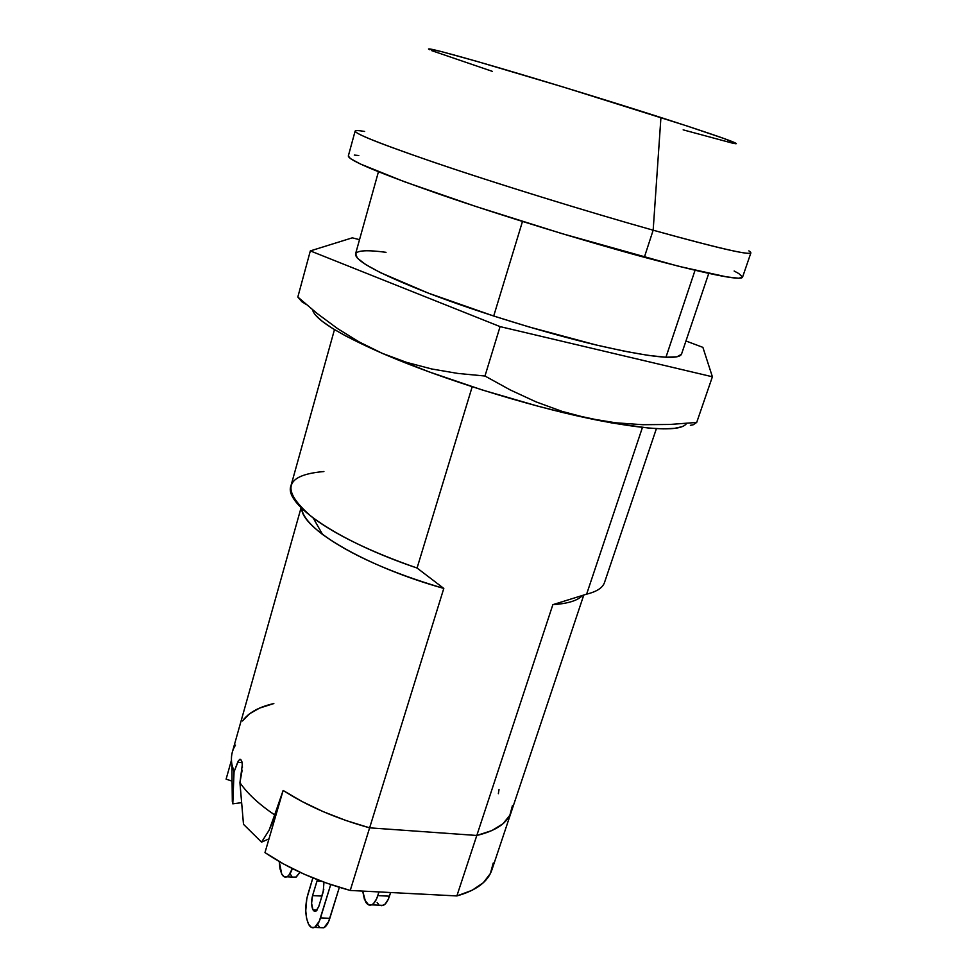 <?xml version="1.0" encoding="UTF-8"?>
<svg xmlns="http://www.w3.org/2000/svg" width="977" height="977" viewBox="0 0 977 977"><rect width="100%" height="100%" fill="white"/><g stroke="black" fill="none" stroke-linecap="round" stroke-linejoin="round"><path stroke-width="1.47" d="M242.137 770.145L239.927 782.65C247.303 793.458 258.881 804.218 274.659 814.916L283.135 790.454C307.633 806.172 336.454 818.628 369.624 827.837L443.802 588.423C366.534 566.929 301.38 528.545 301.722 508.37C302.443 515.685 309.391 524.38 322.581 534.468C350.572 554.838 390.971 572.815 443.802 588.423L417.069 568.028C371.663 552.188 337.065 535.555 313.275 518.115C280.314 490.576 283.855 475.042 323.9 471.537M242.369 764.209L239.927 782.65L243.493 824.319L261.531 842.137L269.115 830.206L274.659 814.916C258.881 804.218 247.303 793.458 239.927 782.65L243.493 824.319L261.531 842.137L268.98 838.877L261.531 842.137L269.115 830.206L272.18 822.976L283.135 790.454L301.966 801.47L323.106 811.606L345.907 820.485L369.624 827.837L476.8 835.469C496.035 830.841 507.527 822.988 511.276 811.924C507.527 822.988 496.035 830.841 476.8 835.469L491.895 830.572L502.984 823.745L509.847 815.282L512.461 805.549L511.276 811.924L583.721 595.225M301.087 507.735L232.355 752.021C230.67 758.018 231.231 764.625 234.053 771.83L238.608 760.399L240.525 759.373L241.539 760.643M240.769 759.532L239.548 759.422L241.356 760.289L242.015 762.06L242.443 767.336M241.539 802.679L232.782 803.827L232.208 792.213L232.782 803.827L234.053 771.83L231.879 764.356C230.657 757.138 231.867 750.727 235.506 745.085M656.397 428.634L604.543 582.414C602.76 587.751 596.788 591.671 586.627 594.15L642.426 427.474L586.627 594.15L552.86 604.665C567.576 603.664 577.358 600.696 582.219 595.762C577.358 600.696 567.576 603.664 552.86 604.665L476.8 835.469L369.624 827.837L443.802 588.423L417.069 568.028L472.196 386.745L417.069 568.028C337.676 541.282 283.672 503.839 290.914 485.935L334.476 329.603M273.853 703.55L259.528 708.117L249.514 713.808L242.491 720.965C248.439 712.746 258.893 706.933 273.853 703.55L259.528 708.117M681.482 354.272L677 356.8L665.96 357.24L695.05 270.287L665.948 357.24L648.459 355.42L624.975 351.317L596.373 345.028C545.154 332.876 478.449 312.31 429.624 293.625C379.601 274.012 354.907 260.786 355.543 253.971C357.118 250.344 367.291 249.794 386.037 252.322M493.703 316.035L522.475 221.461L493.703 316.035M586.627 594.15L552.86 604.665L476.8 835.469L491.895 830.572L502.984 823.745L509.847 815.282L512.461 805.549M498.355 793.703L499.027 789.538M232.782 803.827L234.053 771.83L237.704 762.231L242.137 762.622L237.704 762.231L238.644 760.35M734.985 143.68C741.995 144.437 717.313 135.718 660.928 117.521L653.161 230.206L644.332 257.293C707.702 274.207 740.432 280.863 742.52 277.26L750.898 252.86C749.164 255.388 716.593 247.84 653.161 230.206C727.181 250.686 759.08 257.574 748.858 250.869M357.924 130.6C346.725 130.405 372.2 141.03 434.362 162.463C495.779 183.371 586.481 211.459 653.161 230.206L660.928 117.521C610.43 101.327 542.382 80.468 494.46 66.473C445.5 52.269 423.896 46.701 429.648 49.742M355.127 131.101L348.325 155.99C348.423 160.252 379.235 173.149 440.786 194.679C500.969 215.441 582.89 240.635 644.332 257.293L653.161 230.206C591.635 212.901 509.335 187.584 448.712 167.311C386.709 146.342 355.506 134.276 355.127 131.101C355.433 130.307 358.608 130.429 364.641 131.455M358.779 155.526L354.285 155.074M348.337 155.966L350.425 158.579L360.342 163.977L404.405 181.734L475.933 206.513L561.909 233.601L678.771 266.318L726.632 276.882L738.624 278.225L742.532 277.248M742.557 277.053L738.82 273.584L734.13 271.008M683.167 129.856L733.568 143.436M736.377 143.631L723.835 138.453L687.112 126.009L565.219 87.637L476.947 61.392L440.627 51.378L428.488 48.984M431.48 50.56L492.31 71.345M286.896 876.796C288.984 875.758 290.804 873.023 292.343 868.59L288.838 875.27L287.336 876.577L284.331 876.857L281.755 874.073L279.239 861.543L279.959 868.7L281.755 874.073C283.208 876.723 284.93 877.639 286.896 876.796L295.799 877.285L299.988 872.278L296.226 877.053L292.795 877.126L295.799 877.285M312.97 909.819L317.183 910.002L312.97 909.819L314.338 911.297L315.913 911.223L318.71 906.693L315.803 911.285L312.97 909.819C311.284 905.923 311.15 901.173 312.567 895.604L311.59 903.346L312.97 909.819M308.573 924.254C305.117 916.084 304.848 906.241 307.767 894.724L312.86 877.896L306.827 898.449L305.752 910.759L306.595 918.404L308.573 924.254L311.419 927.405L314.679 927.332L319.296 921.262L330.727 884.539L320.517 917.928C318.905 923.021 316.902 926.184 314.521 927.417C312.261 928.382 310.283 927.332 308.573 924.254M365.642 901.966L362.687 891.085L364.458 899.487L368.598 904.861L371.956 904.702L373.629 903.444L376.621 898.816L378.991 891.928L377.83 895.604C376.194 900.611 374.13 903.688 371.626 904.861C369.379 905.728 367.376 904.763 365.642 901.966M493.263 862.996L490.393 873.499L483.31 882.732L472.062 890.316L456.87 895.933L350.23 890.45L326.77 883.171L304.274 874.232L283.464 863.924L264.975 852.591C288.997 868.809 317.415 881.425 350.23 890.45L369.624 827.837C336.454 818.628 307.633 806.172 283.135 790.454L264.975 852.591L283.135 790.454L301.966 801.47L323.106 811.606L345.907 820.485L369.624 827.837L476.8 835.469L456.87 895.933C476.19 890.499 487.865 881.816 491.907 869.86L511.203 812.107M232.086 781.124L226.102 779.157L231.427 760.253L226.102 779.157L232.086 781.124M249.514 713.808L242.491 720.965M350.23 890.45L456.87 895.933L476.8 835.469L369.624 827.837L350.23 890.45M390.617 892.526L388.235 899.377L385.219 904.006L381.824 905.728L379.784 905.239L383.204 905.398C385.732 904.238 387.808 901.173 389.457 896.19L377.83 895.604L389.457 896.19L390.617 892.526M378.563 904.323L377.146 902.516M339.361 887.324L328.602 921.653L323.961 927.698L320.432 927.649L323.79 927.784C326.196 926.562 328.211 923.399 329.823 918.319L320.517 917.928L329.823 918.319L339.361 887.324M319.137 926.587L317.781 924.633M321.128 898.755L321.751 896.056L312.567 895.604L316.963 881.095L321.751 881.352L316.963 881.095L317.452 879.715L312.567 895.604L321.751 896.056L323.802 889.326L321.738 896.08M318.71 906.693L323.167 892.062L323.985 882.182L323.167 892.062L318.71 906.693M291.818 876.308L290.584 874.562M315.876 315.498L322.447 321.482L332.485 328.382L345.931 336.088L382.3 353.356L429.111 371.883L482.43 390.018L537.313 406.005L563.717 412.721L611.443 422.882L649.204 428.134L663.493 428.866L674.472 428.366L682.044 426.693M312.555 309.758C314.753 319.284 338.005 333.816 382.3 353.356L359.267 341.999L337.615 328.626L317.195 313.519L297.826 297.032L310.332 250.906L500.077 326.611L484.971 376.023L457.859 373.434L431.712 368.976L406.53 362.357L382.3 353.356L359.267 341.999L337.615 328.626L317.195 313.519L297.826 297.032L301.844 301.698L306.241 304.47M301.844 301.698L297.826 297.032L310.332 250.906L352.294 237.838L359.524 239.67L352.294 237.838L310.332 250.906L500.077 326.611L712.392 376.78L696.699 422.443L693.206 424.775L690.397 425.313L693.206 424.775L696.699 422.443L669.904 424.458L642.903 424.714L615.681 422.797L588.606 418.376L562.08 411.39L536.007 401.865L510.287 389.957L484.971 376.023L500.077 326.611L712.392 376.78L696.699 422.443L669.904 424.458L642.903 424.714L615.681 422.797L588.606 418.376L598.803 420.476C652.111 430.552 681.372 431.529 686.599 423.395M712.392 376.78L702.89 347.36L685.952 340.985L702.89 347.36L712.392 376.78M708.752 273.389L681.482 354.248C678.404 360.403 650.035 357.338 596.373 345.028L529.058 326.953L493.678 316.023L428.378 293.149L380.468 272.656L365.581 264.486L357.326 258.099L355.652 253.666M382.3 353.356L386.697 355.225C442.691 379.125 526.298 405.296 588.606 418.376L562.08 411.39L536.007 401.865L510.287 389.957L484.971 376.023L457.859 373.434L431.712 368.976L406.53 362.357L382.3 353.356M232.318 801.58L231.879 764.356M322.581 534.468L313.275 518.115M355.53 253.996L378.441 171.769M371.626 904.861L383.204 905.398M314.521 927.417L323.79 927.784"/></g></svg>
